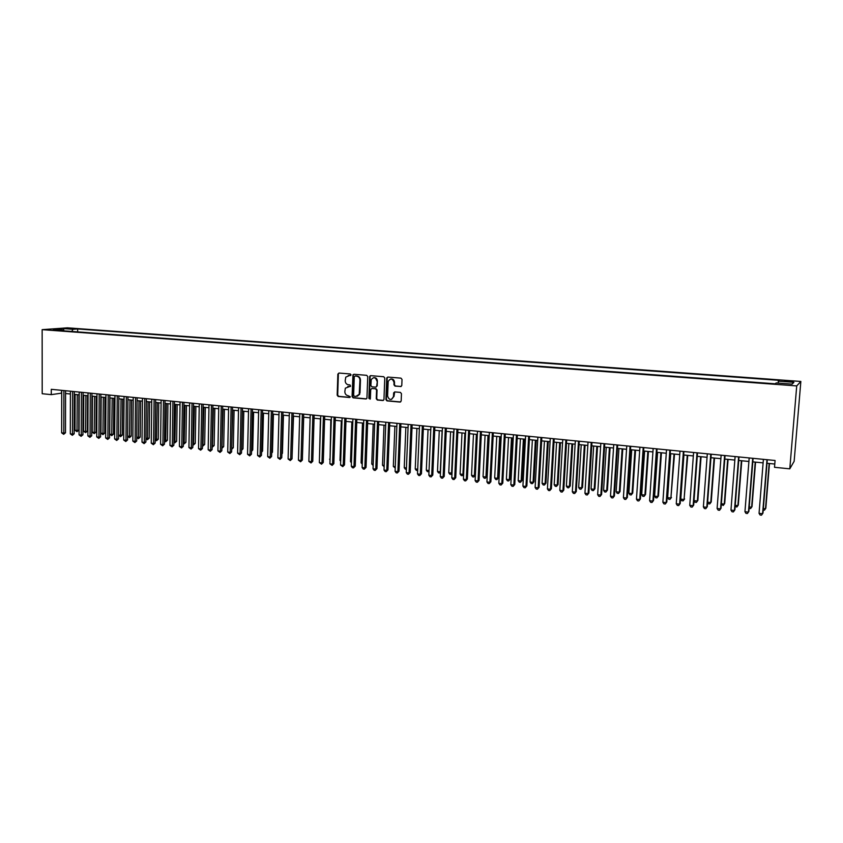 <?xml version="1.0" encoding="UTF-8"?>
<svg xmlns="http://www.w3.org/2000/svg" width="843" height="843" viewBox="0 0 843 843"><rect width="100%" height="100%" fill="white"/><g stroke="black" fill="none" stroke-linecap="round" stroke-linejoin="round"><path stroke-width="1.26" d="M351.067 374.861L350.34 373.976L338.96 373.038L337.853 374.123L337.179 395.198L338.201 396.463L349.55 397.496L350.33 396.737L348.127 395.715C346.062 395.304 344.956 393.955 344.829 391.658L345.345 388.17L350.604 386.178L349.971 384.924L348.496 384.798C346.42 384.397 345.324 383.038 345.187 380.751L345.778 377.127L351.067 374.861M789.196 380.91L784.58 380.857L788.426 381.658L793.063 381.71L789.196 380.91M400.625 386.589L401.784 385.557L402.027 379.434L400.952 378.138L387.864 377.063L386.747 377.927L385.904 399.603L386.958 400.889L400.014 402.069L401.173 401.036L401.458 393.692L400.393 392.395L394.787 391.911L393.649 392.859L393.46 396.969C391.141 400.52 389.192 400.225 387.58 396.084L388.191 381.394C390.594 378.043 392.543 378.402 394.039 382.459L393.944 384.819L395.009 386.115L401.173 386.484M42.15 329.655L42.203 393.723L51.286 394.64L51.286 389.318L775.075 460.489L774.517 467.307L789.786 468.834L796.719 385.925L42.15 329.655L67.398 327.832L800.85 381.447L796.719 385.925M367.748 376.6L366.705 375.325L353.923 374.271L352.943 374.819L352.079 396.547L353.122 397.822L365.862 398.971L366.926 398.254L367.748 376.6M370.783 375.662L383.723 376.726L384.777 378.012L383.955 399.645L382.838 400.509L377.306 400.014L376.252 398.728L376.568 390.077L375.514 388.792L371.858 388.475L370.73 389.571L370.362 398.792L368.876 398.423L369.656 376.758L370.783 375.662L369.656 376.758M67.44 328.696L74.616 328.812L67.44 328.696M777.889 383.08L779.122 380.341L77.661 328.96L73.025 329.307L71.729 331.457M778.205 381.152L793.916 382.311L792.135 384.134L776.182 382.954L775.233 383.807L57.946 330.424L62.761 330.066L53.204 329.36L63.541 328.612L73.025 329.307M789.786 468.834L794.148 461.3L800.85 381.447M51.286 394.64L61.697 393.123M65.575 393.512L70.422 393.997M74.289 394.376L79.2 394.861M83.078 395.251L88.041 395.746M91.919 396.126L96.945 396.631M100.833 397.021L105.912 397.527M109.801 397.907L114.943 398.423M118.842 398.802L124.047 399.329M127.936 399.708L133.205 400.235M137.103 400.625L142.435 401.152M146.334 401.542L151.729 402.079M155.628 402.469L161.087 403.007M164.996 403.397L170.518 403.945M174.427 404.334L180.023 404.893M183.922 405.283L189.591 405.841M193.5 406.231L199.222 406.8M203.142 407.19L208.938 407.77M212.847 408.16L218.716 408.739M222.636 409.129L228.569 409.719M232.489 410.109L238.495 410.71M242.415 411.099L248.506 411.7M252.426 412.09L258.58 412.701M262.5 413.091L268.738 413.713M272.658 414.103L278.959 414.735M282.89 415.125L289.275 415.757M293.195 416.147L299.655 416.79M303.585 417.18L310.129 417.833L308.981 456.885M314.06 418.223L320.677 418.876M324.608 419.266L331.299 419.94M335.24 420.33L342.016 421.005M345.946 421.395L352.806 422.08M356.747 422.469L363.691 423.154M367.622 423.544L374.65 424.25M378.591 424.64L385.704 425.346M389.635 425.736L396.842 426.453M400.773 426.843L408.065 427.57M412.006 427.959L419.382 428.697M423.323 429.087L430.784 429.835M434.725 430.225L442.29 430.973M446.221 431.363L453.882 432.122M457.812 432.522L465.557 433.291M469.498 433.681L477.338 434.461M481.279 434.851L489.214 435.641M493.155 436.031L501.195 436.832M505.126 437.222L513.261 438.033M517.202 438.423L525.431 439.245M529.372 439.635L537.708 440.467M541.638 440.857L550.079 441.69M554.009 442.09L562.555 442.933M566.496 443.323L575.147 444.187M579.078 444.577L587.834 445.452M591.765 445.842L600.627 446.716M604.557 447.117L613.535 448.002M617.455 448.392L626.549 449.298M630.469 449.688L639.679 450.605M643.599 450.994L652.925 451.922M656.834 452.312L666.276 453.249M670.196 453.639L679.753 454.588M683.662 454.978L693.336 455.937M694.021 500.647L697.361 501.027L697.867 500.447L696.392 502.407L695.053 502.249L694.021 500.647L697.256 456.326L707.045 457.306M710.955 457.696L720.881 458.676M724.78 459.066L734.833 460.067M738.731 460.457L748.911 461.469M752.799 461.859L763.115 462.881M766.993 463.271L774.78 464.04M61.56 390.32L61.55 393.112M77.651 331.889L77.661 328.96M63.257 330.825L62.761 330.066M359.624 394.408L359.676 392.922M63.899 330.867L63.541 328.612M793.916 382.311L791.735 384.102M350.709 375.525L348.233 375.514M347.78 386.463L350.351 386.463M338.97 373.038L338.37 374.029L337.695 395.082L338.717 396.347L350.003 397.369M353.912 374.271L353.312 375.261L352.585 396.431L353.617 397.696L366.42 398.855M355.051 376.02L354.271 376.789L353.628 395.388L354.355 396.284L355.915 396.421L359.213 394.334L359.94 380.225C359.813 377.906 358.707 376.558 356.61 376.157L355.188 375.999M357.169 396.284L359.708 394.218L359.497 392.964M355.556 375.925L357.116 376.052C359.202 376.452 360.309 377.812 360.446 380.119L360.003 392.849M371.805 388.475L376.01 388.686L377.053 389.961L376.737 398.613L377.79 399.888L383.407 400.393M370.151 376.652L369.371 398.296L370.077 399.192M376.895 381.078C375.651 377.232 373.765 376.737 371.247 379.582L370.867 385.546L371.921 386.821L375.578 387.137L376.663 386.357L377.379 380.983C377.106 378.496 375.83 377.39 373.565 377.664M376.126 387.032L376.716 386.041M377.379 380.983L377.2 385.936M390.636 379.023C392.933 378.739 394.229 379.845 394.513 382.353L394.419 384.714L395.483 385.999L401.089 386.484M391.563 399.382L393.491 396.61M394.703 391.9L393.966 396.495M387.812 377.063L387.19 378.064L386.379 399.477L387.443 400.762L400.604 401.953M75.111 394.461L75.006 430.246L77.156 430.488L78.789 430.162L78.905 394.84M78.789 430.162L76.998 431.669L77.261 394.672M76.998 431.669L75.006 430.246M63.878 390.551L63.805 433.112L61.644 432.859L61.708 390.341M65.575 390.72L65.501 432.775L63.805 433.112L63.668 434.303L61.644 432.859M65.501 432.775L63.668 434.303M83.742 395.314L83.594 431.226L85.754 431.468L87.377 431.142L87.535 395.694M87.377 431.142L85.596 432.649L85.902 395.536M85.596 432.649L83.594 431.226M92.424 396.178L92.245 432.206L94.416 432.448L96.028 432.122L96.218 396.558M96.028 432.122L94.247 433.629L94.595 396.4M94.247 433.629L92.245 432.206M101.16 397.053L100.949 433.197L103.141 433.439L104.743 433.112L104.964 397.432M104.743 433.112L102.951 434.63L103.362 397.264M102.951 434.63L100.949 433.197M109.969 397.928L109.716 434.187L111.919 434.44L113.51 434.113L113.773 398.307M113.51 434.113L111.729 435.631L112.182 398.149M111.729 435.631L109.716 434.187M72.614 391.415L72.509 434.113L70.327 433.86L70.422 391.194M74.3 391.574L74.184 433.776L72.509 434.113L72.35 435.304L70.327 433.86M74.184 433.776L72.35 435.304M81.413 392.28L81.255 435.125L79.063 434.872L79.21 392.058M83.088 392.438L82.93 434.788L81.255 435.125L81.097 436.326L79.063 434.872M82.93 434.788L81.097 436.326M90.275 393.144L90.075 436.147L87.872 435.884L88.051 392.933M91.94 393.312L91.729 435.799L90.075 436.147L89.906 437.348L87.872 435.884M91.729 435.799L89.906 437.348M99.2 394.029L98.958 437.169L96.734 436.906L96.966 393.807M100.844 394.187L100.602 436.822L98.958 437.169L98.779 438.371L96.734 436.906M100.602 436.822L98.779 438.371M122.34 435.114L120.56 436.642L118.557 435.199L122.34 435.114L122.635 399.182M120.56 436.642L121.055 399.024M108.189 394.914L107.904 438.202L105.66 437.939L105.933 394.682M109.822 395.072L109.527 437.854L107.904 438.202L107.704 439.403L105.66 437.939M109.527 437.854L107.704 439.403M127.62 436.231L131.234 436.116L131.571 400.077M131.234 436.116L129.464 437.654L130.001 399.919M129.464 437.654L127.609 436.411M117.24 395.799L116.903 439.235L114.648 438.982L114.964 395.578M118.863 395.957L118.526 438.887L116.903 439.235L116.703 440.446L114.648 438.982M118.526 438.887L116.703 440.446M136.745 437.264L140.191 437.138L140.56 400.973M140.191 437.138L138.421 438.676L139.011 400.815M138.421 438.676L136.735 437.643M126.355 396.695L125.976 440.288L123.7 440.025L124.069 396.473M127.957 396.853L127.578 439.93L125.976 440.288L125.765 441.5L123.7 440.025M127.578 439.93L125.765 441.5M145.934 438.307L149.211 438.16L149.622 401.869M149.211 438.16L147.441 439.709L148.073 401.711M147.441 439.709L145.923 438.876M135.533 397.601L135.112 441.342L132.825 441.079L133.236 397.369M137.124 397.759L136.703 440.984L135.112 441.342L134.891 442.554L132.825 441.079M136.703 440.984L134.891 442.554M155.186 439.361L158.294 439.192L158.737 402.775M158.294 439.192L156.524 440.741L157.209 402.627M156.524 440.741L155.175 440.12M164.511 440.425L167.441 440.225L167.926 403.692M167.441 440.225L165.671 441.795L166.408 403.534M165.671 441.795L164.501 441.384M173.9 441.49L176.651 441.279L177.167 404.608M176.651 441.279L174.88 442.838L175.671 404.461M174.88 442.838L173.89 442.649M183.363 442.564L185.924 442.333L186.493 405.536M185.924 442.333L184.164 443.903L185.007 405.388M184.164 443.903L183.342 443.808M192.889 443.65L195.26 443.386L195.871 406.474M195.26 443.386L193.511 444.967L194.396 406.326M193.511 444.967L192.868 444.893M202.489 444.746L204.67 444.461L205.323 407.411M204.67 444.461L202.921 446.042L203.869 407.264M212.162 445.842L214.154 445.536L214.839 408.36M214.154 445.536L212.394 447.127L213.395 408.212M221.899 446.948L223.69 446.621L224.428 409.308M223.69 446.621L221.951 448.213L223.005 409.171M231.709 448.065L233.311 447.707L234.08 410.267M231.699 448.834L232.679 410.13M233.311 447.707L231.688 449.287M241.593 449.193L242.995 448.803L243.806 411.236M242.995 448.803L241.572 450.331M251.551 450.246L252.742 449.92L253.606 412.206M252.742 449.92L251.53 451.395M261.593 451.311L262.573 451.026L263.48 413.196M262.573 451.026L261.562 452.28M144.785 398.507L144.311 442.396L142.003 442.132L142.467 398.275M146.366 398.665L145.892 442.038L144.311 442.396L144.079 443.618L142.003 442.132M145.892 442.038L144.079 443.618M154.1 399.424L153.574 443.471L151.255 443.197L151.761 399.192M155.66 399.582L155.144 443.102L153.574 443.471L153.331 444.693L151.255 443.197M155.144 443.102L153.331 444.693M163.479 400.341L162.91 444.546L160.57 444.282L161.129 400.119M165.028 400.499L164.459 444.177L162.91 444.546L162.657 445.778L160.57 444.282M164.459 444.177L162.657 445.778M172.931 401.279L172.309 445.631L169.959 445.357L170.56 401.047M174.469 401.426L173.848 445.262L172.309 445.631L172.046 446.864L169.959 445.357M173.848 445.262L172.046 446.864M182.446 402.206L181.782 446.727L179.411 446.453L180.065 401.974M183.974 402.364L183.31 446.347L181.782 446.727L181.508 447.96L179.411 446.453M183.31 446.347L181.508 447.96M192.035 403.154L191.319 447.823L188.927 447.549L189.633 402.922M193.542 403.302L192.826 447.443L191.319 447.823L191.034 449.066L188.927 447.549M192.826 447.443L191.034 449.066M201.698 404.103L200.929 448.929L198.526 448.655L199.275 403.871M203.184 404.25L202.425 448.55L200.929 448.929L200.634 450.173L198.526 448.655M202.425 448.55L200.634 450.173M211.424 405.061L210.613 450.046L208.179 449.772L208.99 404.819M212.9 405.209L212.088 449.667L210.613 450.046L210.297 451.29L208.179 449.772M212.088 449.667L210.297 451.29M221.235 406.02L220.36 451.174L217.916 450.889L218.769 405.778M222.689 406.168L221.825 450.784L220.36 451.174L220.034 452.428L217.916 450.889M221.825 450.784L220.034 452.428M231.108 407L230.181 452.312L227.715 452.027L228.632 406.748M232.552 407.137L231.635 451.911L230.181 452.312L229.854 453.555L227.715 452.027M231.635 451.911L229.854 453.555M241.056 407.97L240.076 453.45L237.6 453.165L238.558 407.727M242.489 408.117L241.509 453.049L240.076 453.45L239.739 454.704L237.6 453.165M241.509 453.049L239.739 454.704M251.077 408.96L250.044 454.598L247.547 454.314L248.569 408.718M252.489 409.097L251.467 454.198L250.044 454.598L249.686 455.863L247.547 454.314M251.467 454.198L249.686 455.863M271.699 452.375L272.468 452.154L273.427 414.176M272.468 452.154L271.678 453.134M281.889 453.45L282.437 453.292L283.438 415.178M282.437 453.292L281.868 453.998M292.152 454.525L293.533 416.179M302.489 455.61L303.701 417.19M261.182 409.951L260.097 455.757L257.579 455.473L258.653 409.709M262.573 410.088L261.488 455.357L260.097 455.757L259.728 457.022L257.579 455.473M261.488 455.357L259.728 457.022M271.362 410.952L270.213 456.927L267.674 456.632L268.812 410.699M272.732 411.089L271.594 456.516L270.213 456.927L269.834 458.192L267.674 456.632M271.594 456.516L269.834 458.192M281.615 411.964L280.413 458.107L277.853 457.812L279.044 411.711M282.974 412.101L281.773 457.686L280.413 458.107L280.013 459.372L277.853 457.812M281.773 457.686L280.013 459.372M291.941 412.975L290.687 459.287L288.106 458.992L289.349 412.722M293.28 413.112L292.036 458.866L290.687 459.287L290.277 460.563L288.106 458.992M292.036 458.866L290.277 460.563M302.352 413.997L301.035 460.489L298.443 460.183L299.739 413.744M303.68 414.134L302.363 460.057L301.035 460.489L300.614 461.764L298.443 460.183M302.363 460.057L300.614 461.764M320.414 418.855L319.476 458.044M312.848 415.03L311.467 461.69L308.854 461.384L310.213 414.777M314.144 415.156L312.774 461.258L311.467 461.69L311.035 462.965L308.854 461.384M312.774 461.258L311.035 462.965M330.814 419.888L330.056 459.256M330.045 459.804L329.571 459.193M323.417 416.073L321.973 462.902L319.339 462.596L320.761 415.81M324.703 416.2L323.269 462.47L321.973 462.902L321.531 464.187L319.339 462.596M323.269 462.47L321.531 464.187M341.289 420.931L339.992 460.383L340.72 460.468M340.688 461.29L339.992 460.383M334.07 417.116L332.564 464.124L329.908 463.819L331.404 416.853M335.335 417.243L333.849 463.682L332.564 464.124L332.11 465.41L329.908 463.819M333.849 463.682L332.11 465.41M351.847 421.985L350.498 461.574L351.457 461.69M351.426 462.786L350.498 461.574M344.808 418.181L343.238 465.357L340.561 465.051L342.11 417.907M346.051 418.297L344.502 464.914L343.238 465.357L342.764 466.643L340.561 465.051M344.502 464.914L342.764 466.643M362.479 423.038L361.089 462.775L362.279 462.912M362.237 464.24L361.089 462.775M355.63 419.245L353.997 466.601L351.299 466.284L352.911 418.971M356.852 419.361L355.24 466.147L353.997 466.601L353.512 467.886L352.427 467.76L351.299 466.284M355.24 466.147L353.512 467.886M373.196 424.103L371.752 463.998L373.196 464.156M373.143 465.484L371.752 463.998M366.526 420.309L364.84 467.844L362.121 467.538L363.797 420.046M370.33 375.725L369.74 376.357M367.738 420.436L366.052 467.401L364.84 467.844L364.334 469.14L363.249 469.014L362.121 467.538M366.052 467.401L364.334 469.14M383.997 425.178L382.501 465.22L384.187 465.41M384.134 466.737L382.501 465.22M377.516 421.395L375.767 469.108L373.027 468.792L374.766 421.121M378.707 421.511L376.958 468.655L375.767 469.108L375.24 470.405L374.144 470.278L373.027 468.792M376.958 468.655L375.24 470.405M394.882 426.263L393.323 466.442L395.272 466.664M395.219 468.002L393.323 466.442M388.602 422.48L386.768 470.373L384.008 470.057L385.82 422.206M389.761 422.596L387.949 469.92L386.768 470.373L386.242 471.68L385.135 471.553L384.008 470.057M387.949 469.92L386.242 471.68M405.852 427.348L404.24 467.686L406.442 467.939M406.389 469.277L405.335 469.161L404.24 467.686M399.761 423.576L397.875 471.659L395.082 471.342L396.958 423.302M400.899 423.692L399.024 471.195L397.327 472.965L396.21 472.839L395.082 471.342M399.024 471.195L397.327 472.965M416.906 428.455L415.241 468.94L417.696 469.214M417.643 470.457L416.326 470.415L415.241 468.94M417.664 470.015L417.433 470.542M411.015 424.682L409.055 472.944L406.252 472.628L408.191 424.408M412.132 424.798L410.193 472.48L408.497 474.261L407.369 474.124L406.252 472.628M410.193 472.48L408.497 474.261M428.044 429.561L426.316 470.204L429.045 470.51M429.003 471.574L427.412 471.68L426.316 470.204M429.034 470.657L428.529 471.806M422.354 425.799L420.33 474.251L417.506 473.924L419.508 425.525M423.449 425.905L421.447 473.777L419.751 475.568L418.623 475.431L417.506 473.924M421.447 473.777L419.751 475.568M439.277 430.678L437.485 471.469L440.299 471.785L442.101 430.952M440.457 472.48L438.581 472.955L437.485 471.469M439.698 473.092L440.489 471.701M433.787 426.927L431.69 475.557L428.845 475.231L430.921 426.642M434.862 427.032L432.786 475.083L431.1 476.875L429.962 476.748L428.845 475.231M432.786 475.083L431.1 476.875M450.594 431.795L448.75 472.754L451.574 473.071L453.439 432.08M452.006 473.387L450.963 474.377L449.835 474.24L448.75 472.754M450.963 474.377L452.027 472.87M445.315 428.054L443.144 476.885L440.278 476.548L442.427 427.78M446.368 428.16L444.219 476.4L442.533 478.202L441.384 478.076L440.278 476.548M444.219 476.4L442.533 478.202M461.996 432.933L460.088 474.04L462.944 474.367L464.862 433.218M463.639 474.293L462.322 475.673L461.184 475.536L460.088 474.04M462.322 475.673L463.661 474.029M456.938 429.203L454.693 478.213L451.795 477.886L454.019 428.918M457.96 429.298L455.736 477.728L454.071 479.541L452.912 479.404L451.795 477.886M455.736 477.728L454.071 479.541M473.492 434.082L471.532 475.336L474.398 475.663L476.379 434.366M473.766 476.98L475.378 475.199L473.766 476.98L472.617 476.843L471.532 475.336M468.645 430.351L466.327 479.562L463.408 479.224L465.715 430.067M469.656 430.457L467.359 479.066L465.694 480.889L464.525 480.752L463.408 479.224M467.359 479.066L465.694 480.889M485.083 435.23L483.05 476.653L485.947 476.98L486.917 476.495L488.94 435.61M486.917 476.495L485.294 478.297L485.947 476.98L487.992 435.515M485.294 478.297L484.135 478.16L483.05 476.653M480.457 431.511L478.065 480.91L475.125 480.573L477.496 431.226M481.437 431.616L479.066 480.415L477.401 482.249L476.232 482.112L475.125 480.573M479.066 480.415L477.401 482.249M496.769 436.389L494.672 477.97L497.591 478.308L498.529 477.823L500.616 436.779M498.529 477.823L496.917 479.625L497.591 478.308L499.699 436.685M496.917 479.625L495.758 479.488L494.672 477.97M492.365 432.691L489.899 482.28L486.927 481.933L489.383 432.396M493.313 432.775L490.868 481.774L489.214 483.608L488.034 483.471L486.927 481.933M490.868 481.774L489.214 483.608M508.54 437.559L506.38 479.309L509.33 479.635L510.247 479.151L512.396 437.949M510.247 479.151L508.635 480.963L509.33 479.635L511.501 437.854M508.635 480.963L507.465 480.826L506.38 479.309M504.367 433.871L501.817 483.65L498.824 483.313L501.353 433.565M505.294 433.955L502.776 483.144L501.132 484.988L499.931 484.851L498.824 483.313M502.776 483.144L501.132 484.988M520.416 438.739L518.192 480.647L521.153 480.984L522.049 480.489L524.262 439.129M522.049 480.489L520.447 482.312L521.153 480.984L523.398 439.045M520.447 482.312L519.267 482.175L518.192 480.647M516.464 435.051L513.84 485.041L510.826 484.693L513.429 434.756M517.37 435.146L514.767 484.525L513.134 486.379L511.933 486.242L510.826 484.693M514.767 484.525L513.134 486.379M532.376 439.93L530.089 482.006L533.082 482.344L533.956 481.838L536.222 440.32M533.956 481.838L532.354 483.671L533.082 482.344L535.379 440.236M532.354 483.671L531.164 483.534L530.089 482.006M528.666 436.252L525.969 486.443L522.923 486.084L525.611 435.957M529.552 436.337L526.864 485.916L525.242 487.791L524.019 487.644L522.923 486.084M526.864 485.916L525.242 487.791M544.441 441.131L542.091 483.366L545.105 483.713L545.948 483.197L548.287 441.521M545.948 483.197L544.367 485.041L545.105 483.713L547.476 441.437M544.367 485.041L543.155 484.904L542.091 483.366M540.974 437.464L538.192 487.855L535.126 487.496L537.887 437.159M541.828 437.549L539.067 487.328L537.444 489.203L536.222 489.056L535.126 487.496M539.067 487.328L537.444 489.203M556.601 442.343L554.188 484.746L557.223 485.083L558.045 484.577L560.447 442.723M558.045 484.577L556.464 486.422L557.223 485.083L559.657 442.649M556.464 486.422L555.252 486.285L554.188 484.746M553.377 438.687L550.511 489.267L547.423 488.919L550.268 438.381M554.199 438.771L551.364 488.74L549.752 490.626L548.519 490.489L547.423 488.919M551.364 488.74L549.752 490.626M568.867 443.566L566.38 486.126L569.436 486.474L570.237 485.958L572.713 443.945M570.237 485.958L568.667 487.812L569.436 486.474L571.944 443.871M568.667 487.812L567.444 487.675L566.38 486.126M565.885 439.92L562.934 490.71L559.826 490.341L562.755 439.603M566.686 439.993L563.767 490.173L562.155 492.07L560.911 491.922L559.826 490.341M563.767 490.173L562.155 492.07M581.227 444.788L578.667 487.528L581.765 487.876L582.534 487.359L585.074 445.178M582.534 487.359L580.964 489.225L581.765 487.876L584.336 445.104M580.964 489.225L579.731 489.077L578.667 487.528M578.509 441.152L575.474 492.154L572.323 491.785L575.337 440.847M579.267 441.237L576.264 491.606L574.673 493.513L573.409 493.366L572.323 491.785M576.264 491.606L574.673 493.513M593.693 446.031L591.069 488.94L594.178 489.288L594.926 488.761L597.539 446.411M594.926 488.761L593.367 490.637L594.178 489.288L596.823 446.347M593.367 490.637L592.123 490.489L591.069 488.94M591.228 442.406L588.108 493.608L584.937 493.239L588.035 442.09M591.965 442.48L588.878 493.06L587.286 494.978L586.022 494.83L584.937 493.239M588.878 493.06L587.286 494.978M606.265 447.285L603.567 490.352L606.707 490.71L607.424 490.183L610.1 447.665M607.424 490.183L605.875 492.07L606.707 490.71L609.426 447.591M605.875 492.07L604.621 491.922L603.567 490.352M604.062 443.671L600.848 495.083L597.655 494.715L600.838 443.355M604.768 443.734L601.596 494.525L600.005 496.453L598.73 496.306L597.655 494.715M601.596 494.525L600.005 496.453M618.941 448.539L616.17 491.785L619.331 492.154L620.016 491.606L622.777 448.929M620.016 491.606L618.488 493.503L619.331 492.154L622.123 448.855M618.488 493.503L617.213 493.355L616.17 491.785M616.992 444.946L613.693 496.559L610.48 496.19L613.746 444.619M617.677 445.009L614.41 496L612.84 497.939L611.554 497.791L610.48 496.19M614.41 496L612.84 497.939M631.723 449.814L628.867 493.239L632.06 493.598L632.724 493.05L635.559 450.194M632.724 493.05L631.196 494.957L632.06 493.598L634.927 450.13M631.196 494.957L629.921 494.809L628.867 493.239M630.048 446.221L626.655 498.055L623.409 497.686L626.77 445.905M630.701 446.284L627.35 497.496L625.78 499.435L624.484 499.288L623.409 497.686M627.35 497.496L625.78 499.435M644.61 451.1L641.681 494.693L644.906 495.062L645.538 494.504L648.436 451.479M645.538 494.504L644.02 496.422L644.906 495.062L647.845 451.416M644.02 496.422L642.735 496.274L641.681 494.693M643.209 447.517L639.732 499.562L636.454 499.193L639.911 447.19M643.831 447.58L640.385 498.993L638.836 500.953L637.519 500.795L636.454 499.193M640.385 498.993L638.836 500.953M657.603 452.385L654.6 496.158L657.856 496.527L658.457 495.979L661.439 452.765M658.457 495.979L656.95 497.897L657.856 496.527L660.87 452.712M656.95 497.897L655.643 497.749L654.6 496.158M656.486 448.824L652.914 501.09L649.605 500.71L653.156 448.497M657.076 448.887L653.536 500.51L651.997 502.47L650.67 502.323L649.605 500.71M653.536 500.51L651.997 502.47M670.712 453.692L667.635 497.644L670.912 498.013L674.537 454.071M671.481 497.454L669.985 499.383L670.912 498.013L674 454.019M669.985 499.383L668.678 499.235L667.635 497.644M669.879 450.141L666.212 502.618L662.872 502.238L666.518 449.814M670.427 450.194L666.802 502.038L665.275 504.009L663.936 503.861L662.872 502.238M666.802 502.038L665.275 504.009M683.926 455.009L680.775 499.14L684.073 499.509L687.751 455.389M684.621 498.94L683.125 500.89L684.073 499.509L687.256 455.336M683.125 500.89L681.808 500.731L680.775 499.14M683.388 451.469L679.616 504.167L676.255 503.777L679.995 451.131M683.905 451.521L680.185 503.577L678.657 505.568L677.319 505.41L676.255 503.777M680.185 503.577L678.657 505.568M697.867 500.447L701.081 456.716M696.392 502.407L697.361 501.027L700.607 456.664M697.013 452.807L693.146 505.726L689.753 505.336L693.589 452.47M697.498 452.86L693.684 505.136L692.166 507.128L690.817 506.97L689.753 505.336M693.684 505.136L692.166 507.128M707.635 502.196L710.754 502.544L711.229 501.964L714.527 458.044M711.229 501.964L709.764 503.924L710.754 502.544L714.084 458.002M709.764 503.924L708.415 503.777L707.614 502.512M710.754 454.156L706.792 507.307L703.378 506.906L707.309 453.819M711.218 454.208L707.298 506.696L705.791 508.708L704.421 508.55L703.378 506.906M707.298 506.696L705.791 508.708M721.376 503.756L724.263 504.082L724.706 503.492L728.089 459.393M724.706 503.492L723.252 505.473L724.263 504.082L727.678 459.361M723.252 505.473L721.323 504.42M724.622 455.526L720.565 508.898L717.108 508.498L721.144 455.178M725.043 455.568L721.028 508.287L719.543 510.3L718.162 510.141L717.108 508.498M721.028 508.287L719.543 510.3M735.244 505.336L737.888 505.631L738.299 505.041L741.766 460.752M735.159 506.348L736.856 507.022L737.888 505.631L741.387 460.721M738.616 456.895L734.453 510.5L730.965 510.099L735.107 456.558M739.005 456.938L734.885 509.878L733.399 511.912L732.009 511.743L730.965 510.099M749.227 506.928L751.629 507.201L752.019 506.601L755.56 462.133M749.121 508.297L750.576 508.592L751.629 507.201L755.223 462.09M752.725 458.286L748.458 512.112L744.949 511.712L749.185 457.939M753.084 458.318L748.869 511.49L747.393 513.524L745.981 513.366L744.949 511.712M763.337 508.529L765.497 508.772L765.844 508.171L769.469 463.513M763.21 510.036L764.422 510.173L765.497 508.772L769.164 463.481M766.972 459.688L762.599 513.745L759.048 513.334L763.4 459.34M767.288 459.72L762.968 513.113L761.503 515.168L760.091 514.999L759.048 513.334M71.56 328.918L71.56 328.391"/></g></svg>
